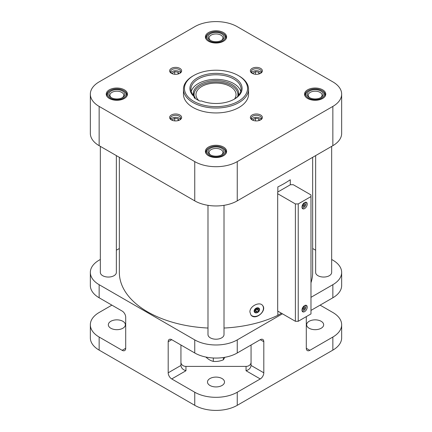 <?xml version="1.0" encoding="UTF-8"?>
<svg xmlns="http://www.w3.org/2000/svg" width="432" height="432" viewBox="0 0 432 432"><rect width="100%" height="100%" fill="white"/><g stroke="black" fill="none" stroke-linecap="round" stroke-linejoin="round"><path stroke-width="0.65" d="M293.269 184.718L290.434 184.718L277.684 192.078L277.684 193.714L295.391 203.936L298.226 203.936L310.975 196.576L310.975 194.94L293.269 184.718M310.975 196.576L310.975 313.929L298.226 321.289L295.391 321.289L277.684 311.067L277.684 193.714M277.846 311.159L277.846 315.311L281.443 313.238M290.277 184.81L290.277 179.739A96.655 55.804 0 0 1 277.846 186.916L277.846 191.986M310.975 282.787A96.655 55.804 0 0 0 312.655 272.43L312.655 157.334M119.345 157.334L119.345 272.43A96.655 55.804 0 0 0 207.986 328.039M224.014 328.039A96.655 55.804 0 0 0 277.846 315.311M249.917 312.007L250.911 314.933C255.296 321.111 267.349 310.63 262.602 305.494C259.708 301.234 249.588 306.164 249.917 312.007M198.817 100.586A20.034 11.567 180 0 1 195.966 94.64A20.034 11.567 180 0 1 208.332 83.954A20.034 11.567 180 0 1 230.164 86.459A20.034 11.567 180 0 1 236.034 94.64A20.034 11.567 180 0 1 234.56 98.987M194.4 96.876A26.093 15.066 180 0 1 200.027 76.513A26.093 15.066 180 0 1 235.58 78.467A26.093 15.066 180 0 1 234.452 99.074A26.093 15.066 180 0 1 201.361 100.894A2.003 1.156 0 0 1 199.001 100.688L194.751 98.237A2.003 1.156 0 0 1 194.168 97.421A2.003 1.156 0 0 1 194.4 96.876L195.075 97.232L195.075 98.42A21.924 12.658 180 0 1 195.075 98.415M195.075 97.232A25.088 14.483 180 0 1 190.912 89.24A25.088 14.483 180 0 1 216 74.758A25.088 14.483 180 0 1 241.088 89.24A25.088 14.483 180 0 1 234.09 99.279M191.225 91.53A25.088 14.483 180 0 1 216 79.337A25.088 14.483 180 0 1 240.775 91.53M100.337 259.47L99.144 260.161A30.046 17.35 0 0 0 90.342 272.43L90.342 285.514A30.046 17.35 0 0 0 99.144 297.778L122.159 311.067A5.006 2.889 -120 0 1 125.701 317.201L125.701 348.278A5.006 2.889 -120 0 1 124.664 350.573A5.006 2.889 -120 0 1 122.159 350.325L125.701 348.278M310.975 310.414L332.856 297.778A30.046 17.35 0 0 0 341.658 285.514L341.658 272.43A30.046 17.35 0 0 0 332.856 260.161L331.663 259.47M309.134 328.244A8.516 4.914 0 0 0 318.411 329.308A8.516 4.914 0 0 0 323.665 324.767A8.516 4.914 0 0 0 315.149 319.853A8.516 4.914 0 0 0 306.639 324.767A8.516 4.914 0 0 0 309.134 328.244M309.841 350.325L306.299 348.278A5.006 2.889 120 0 0 307.336 350.573A5.006 2.889 120 0 0 309.841 350.325L332.856 337.036A30.046 17.35 0 0 0 341.658 324.767A30.046 17.35 0 0 0 332.856 312.498L320.107 305.138M306.299 348.278L306.299 317.201A5.006 2.889 120 0 1 306.337 316.607M251.057 345.006L251.057 365.45C250.754 367.999 249.086 369.765 246.046 370.737L246.046 366.401L185.954 366.401A5.006 4.088 0 0 1 180.943 362.313M263.806 372.811A5.006 2.889 120 0 1 260.264 378.945L237.249 392.234A30.046 17.35 0 0 1 194.751 392.234L171.736 378.945A5.006 2.889 -120 0 1 168.194 372.811L168.194 341.734L171.736 339.692L194.751 352.982A30.046 17.35 0 0 0 237.249 352.982L260.264 339.692A5.006 2.889 120 0 1 262.769 339.444A5.006 2.889 120 0 1 263.806 341.734L263.806 372.811L251.057 365.45M209.979 385.49A8.516 4.914 0 0 0 219.256 386.554A8.516 4.914 0 0 0 224.516 382.012A8.516 4.914 0 0 0 216 377.098A8.516 4.914 0 0 0 207.484 382.012A8.516 4.914 0 0 0 209.979 385.49M171.736 378.945L185.954 370.737C182.914 369.765 181.246 367.999 180.943 365.45L180.943 345.006M110.83 328.244A8.516 4.914 0 0 0 120.107 329.308A8.516 4.914 0 0 0 125.361 324.767A8.516 4.914 0 0 0 116.851 319.853A8.516 4.914 0 0 0 108.335 324.767A8.516 4.914 0 0 0 110.83 328.244M111.893 305.138L99.144 312.498A30.046 17.35 0 0 0 90.342 324.767A30.046 17.35 0 0 0 99.144 337.036L122.159 350.325M171.736 339.692A5.006 2.889 -120 0 0 169.231 339.444A5.006 2.889 -120 0 0 168.194 341.734M90.342 324.767L90.342 337.851A30.046 17.35 0 0 0 99.144 350.12L194.751 405.319A30.046 17.35 0 0 0 237.249 405.319L332.856 350.12A30.046 17.35 0 0 0 341.658 337.851L341.658 324.767M315.641 250.22L312.655 248.497M119.345 248.497L116.359 250.22M90.342 272.43A30.046 17.35 0 0 0 99.144 284.693L194.751 339.898A30.046 17.35 0 0 0 237.249 339.898L282.431 313.81M310.975 297.329L332.856 284.693A30.046 17.35 0 0 0 341.658 272.43M315.641 155.612L315.641 272.43A8.014 4.628 0 0 0 317.984 275.697A8.014 4.628 0 0 0 326.716 276.701A8.014 4.628 0 0 0 331.663 272.43L331.663 146.356M100.337 146.356L100.337 272.43A8.014 4.628 0 0 0 102.681 275.697A8.014 4.628 0 0 0 111.413 276.701A8.014 4.628 0 0 0 116.359 272.43L116.359 155.612M207.986 205.324L207.986 334.579A8.014 4.628 0 0 0 210.335 337.851A8.014 4.628 0 0 0 219.067 338.855A8.014 4.628 0 0 0 224.014 334.579L224.014 205.324M251.057 362.313A5.006 4.088 0 0 1 246.046 366.401M332.856 81.88L237.249 26.681A30.046 17.35 0 0 0 194.751 26.681L99.144 81.88A30.046 17.35 0 0 0 90.342 94.149A30.046 17.35 0 0 0 99.144 106.412L194.751 161.617A30.046 17.35 0 0 0 237.249 161.617L332.856 106.412A30.046 17.35 0 0 0 341.658 94.149A30.046 17.35 0 0 0 332.856 81.88M90.342 94.149L90.342 133.402A30.046 17.35 0 0 0 99.144 145.67L194.751 200.869A30.046 17.35 0 0 0 237.249 200.869L332.856 145.67A30.046 17.35 0 0 0 341.658 133.402L341.658 94.149M208.494 41.24A10.616 6.129 0 0 0 225.693 39.404A10.616 6.129 0 0 0 216 30.775A10.616 6.129 0 0 0 206.307 39.404A10.616 6.129 0 0 0 208.494 41.24M307.643 98.485A10.616 6.129 0 0 0 324.842 96.649A10.616 6.129 0 0 0 315.149 88.02A10.616 6.129 0 0 0 305.462 96.649A10.616 6.129 0 0 0 307.643 98.485M109.339 98.485A10.616 6.129 0 0 0 126.538 96.649A10.616 6.129 0 0 0 116.851 88.02A10.616 6.129 0 0 0 107.158 96.649A10.616 6.129 0 0 0 109.339 98.485M208.494 155.725A10.616 6.129 0 0 0 225.693 153.895A10.616 6.129 0 0 0 216 145.265A10.616 6.129 0 0 0 206.307 153.895A10.616 6.129 0 0 0 208.494 155.725M179.879 115.004A6.01 3.472 180 0 1 179.879 119.907A6.01 3.472 180 0 1 171.38 119.907A6.01 3.472 180 0 1 171.38 115.004A6.01 3.472 180 0 1 179.879 115.004M260.62 68.386A6.01 3.472 180 0 1 260.62 73.294A6.01 3.472 180 0 1 252.121 73.294A6.01 3.472 180 0 1 252.121 68.386A6.01 3.472 180 0 1 260.62 68.386M179.879 68.386A6.01 3.472 180 0 1 179.879 73.294A6.01 3.472 180 0 1 171.38 73.294A6.01 3.472 180 0 1 171.38 68.386A6.01 3.472 180 0 1 179.879 68.386M260.62 115.004A6.01 3.472 180 0 1 260.62 119.907A6.01 3.472 180 0 1 252.121 119.907A6.01 3.472 180 0 1 252.121 115.004A6.01 3.472 180 0 1 260.62 115.004M239.02 75.951L238.307 75.546L239.015 75.951A32.551 18.792 180 0 1 239.02 75.951A32.551 18.792 180 0 1 248.551 89.24L248.551 94.149A32.551 18.792 180 0 1 216 112.941A32.551 18.792 180 0 1 183.449 94.149L183.449 89.24A32.551 18.792 180 0 1 192.98 75.951L193.693 75.546A31.552 18.214 180 0 1 238.307 75.546L238.307 75.546A31.552 18.214 180 0 1 238.307 101.304A31.552 18.214 180 0 1 193.693 101.304A31.552 18.214 180 0 1 193.693 75.546M248.551 89.24A32.551 18.792 180 0 1 216 108.032A32.551 18.792 180 0 1 183.449 89.24M194.324 96.536A21.924 12.658 180 0 1 194.594 91.903A21.924 12.658 180 0 1 209.86 82.49A21.924 12.658 180 0 1 231.503 85.687A21.924 12.658 180 0 1 237.406 91.903A21.924 12.658 180 0 1 237.676 96.536M237.406 91.903L238.005 93.463A22.534 13.009 180 0 1 238.507 95.639M193.493 95.639A22.534 13.009 180 0 1 193.995 93.463L194.594 91.903M193.396 95.526A22.799 13.165 180 0 1 193.244 94.635A22.799 13.165 180 0 1 206.626 81.821A22.799 13.165 180 0 1 232.119 84.515A22.799 13.165 180 0 1 238.756 94.635A22.799 13.165 180 0 1 238.604 95.526M262.548 305.429A7.511 5.557 -38.9 0 1 260.129 314.388A7.511 5.557 -38.9 0 1 250.857 314.863M295.391 321.289L295.391 203.936M298.226 321.289L298.226 203.936M304.598 311.639A3.704 2.138 -60 0 1 302.746 311.823A3.704 2.138 -60 0 1 302.746 307.546A3.704 2.138 -60 0 1 306.45 305.408A3.704 2.138 -60 0 1 307.022 308.372A3.704 2.138 -60 0 1 304.598 311.639M304.598 208.597A3.704 2.138 -60 0 1 302.746 208.78A3.704 2.138 -60 0 1 302.746 204.503A3.704 2.138 -60 0 1 306.45 202.365A3.704 2.138 -60 0 1 307.022 205.335A3.704 2.138 -60 0 1 304.598 208.597M223.36 357.534L223.36 359.824C220.018 361.201 216.664 361.719 213.305 361.379C210.854 360.823 208.397 359.408 205.945 357.129L205.945 357.059M224.834 357.296L223.36 359.824M213.305 357.993L213.305 361.379M303.61 207.689A3.505 2.025 -60 0 1 303.464 207.781A3.505 2.025 -60 0 1 302.168 208.105M305.581 202.203A3.505 2.025 -60 0 1 305.948 203.488A3.505 2.025 -60 0 1 305.942 203.656M305.116 202.306A3.105 1.793 -60 0 1 305.948 203.812A3.105 1.793 -60 0 1 303.75 207.619L303.464 207.781L303.75 207.619A3.105 1.793 -60 0 1 302.033 207.652M303.134 206.663L304.366 205.956L304.976 204.374L304.366 203.499L303.134 204.212L302.524 205.789L303.134 206.663M303.61 310.732A3.505 2.025 -60 0 1 303.464 310.824A3.505 2.025 -60 0 1 302.168 311.148M305.581 305.24A3.505 2.025 -60 0 1 305.948 306.531A3.505 2.025 -60 0 1 305.942 306.698M305.116 305.348A3.105 1.793 -60 0 1 305.948 306.855A3.105 1.793 -60 0 1 303.75 310.657L303.464 310.824L303.75 310.657A3.105 1.793 -60 0 1 302.033 310.694M303.134 309.706L304.366 308.999L304.976 307.417L304.366 306.542L303.134 307.249L302.524 308.831L303.134 309.706M303.912 306.801L304.976 307.417M302.605 308.621L303.161 308.302L303.691 306.931M303.161 308.302L304.366 308.999M303.912 203.758L304.976 204.374M302.605 205.578L303.161 205.259L303.691 203.888M303.161 205.259L304.366 205.956M252.482 120.101A5.06 2.921 180 0 1 251.311 118.228A5.06 2.921 180 0 1 254.432 115.528A5.06 2.921 180 0 1 259.945 116.165A5.06 2.921 180 0 1 261.43 118.228A5.06 2.921 180 0 1 260.253 120.101M251.613 119.232A5.06 2.921 180 0 1 259.945 118.168A5.06 2.921 180 0 1 261.122 119.232M259.556 120.398L258.822 118.822L255.469 118.303L253.017 119.718L253.363 120.458M171.747 73.489A5.06 2.921 180 0 1 170.57 71.615A5.06 2.921 180 0 1 173.696 68.915A5.06 2.921 180 0 1 179.21 69.552A5.06 2.921 180 0 1 180.689 71.615A5.06 2.921 180 0 1 179.518 73.489M170.878 72.619A5.06 2.921 180 0 1 179.21 71.555A5.06 2.921 180 0 1 180.387 72.619M178.816 73.786L178.087 72.203L174.733 71.685L172.282 73.105L172.622 73.845M252.482 73.489A5.06 2.921 180 0 1 251.311 71.615A5.06 2.921 180 0 1 254.432 68.915A5.06 2.921 180 0 1 259.945 69.552A5.06 2.921 180 0 1 261.43 71.615A5.06 2.921 180 0 1 260.253 73.489M251.613 72.619A5.06 2.921 180 0 1 259.945 71.555A5.06 2.921 180 0 1 261.122 72.619M259.556 73.786L258.822 72.203L255.469 71.685L253.017 73.105L253.363 73.845M171.747 120.101A5.06 2.921 180 0 1 170.57 118.228A5.06 2.921 180 0 1 173.696 115.528A5.06 2.921 180 0 1 179.21 116.165A5.06 2.921 180 0 1 180.689 118.228A5.06 2.921 180 0 1 179.518 120.101M170.878 119.232A5.06 2.921 180 0 1 179.21 118.168A5.06 2.921 180 0 1 180.387 119.232M178.816 120.398L178.087 118.822L174.733 118.303L172.282 119.718L172.622 120.458M258.822 74.007L258.822 72.203M255.469 74.272L255.469 71.685M178.087 120.62L178.087 118.822M174.733 120.884L174.733 118.303M258.822 120.62L258.822 118.822M255.469 120.884L255.469 118.303M178.087 74.007L178.087 72.203M174.733 74.272L174.733 71.685M206.577 154.219A10.066 5.81 180 0 1 208.883 148.063L209.412 147.755A9.315 5.378 180 0 1 222.588 147.755L222.588 147.755A9.315 5.378 180 0 1 222.588 155.358A9.315 5.378 180 0 1 209.412 155.358A9.315 5.378 180 0 1 209.412 147.755M223.117 148.063L222.588 147.755L223.117 148.063A10.066 5.81 180 0 1 225.423 154.219M221.665 148.284A8.014 4.628 180 0 1 221.665 154.829A8.014 4.628 180 0 1 210.335 154.829A8.014 4.628 180 0 1 210.335 148.284A8.014 4.628 180 0 1 221.665 148.284M210.746 155.05A6.928 4.001 180 0 1 209.072 152.442A6.928 4.001 180 0 1 213.349 148.748A6.928 4.001 180 0 1 220.898 149.612A6.928 4.001 180 0 1 222.928 152.442A6.928 4.001 180 0 1 221.254 155.05M107.428 96.973A10.066 5.81 180 0 1 109.728 90.817L110.263 90.509A9.315 5.378 180 0 1 123.433 90.509L123.433 90.509A9.315 5.378 180 0 1 123.433 98.113A9.315 5.378 180 0 1 110.263 98.113A9.315 5.378 180 0 1 110.263 90.509M123.968 90.817L123.433 90.509L123.968 90.817A10.066 5.81 180 0 1 126.268 96.973M122.515 91.039A8.014 4.628 180 0 1 122.515 97.583A8.014 4.628 180 0 1 111.181 97.583A8.014 4.628 180 0 1 111.181 91.039A8.014 4.628 180 0 1 122.515 91.039M111.591 97.805A6.928 4.001 180 0 1 109.917 95.197A6.928 4.001 180 0 1 114.194 91.503A6.928 4.001 180 0 1 121.748 92.367A6.928 4.001 180 0 1 123.779 95.197A6.928 4.001 180 0 1 122.105 97.805M305.732 96.973A10.066 5.81 180 0 1 308.032 90.817L308.567 90.509A9.315 5.378 180 0 1 321.737 90.509L321.737 90.509A9.315 5.378 180 0 1 321.737 98.113A9.315 5.378 180 0 1 308.567 98.113A9.315 5.378 180 0 1 308.567 90.509M322.272 90.817L321.737 90.509L322.272 90.817A10.066 5.81 180 0 1 324.572 96.973M320.819 91.039A8.014 4.628 180 0 1 320.819 97.583A8.014 4.628 180 0 1 309.485 97.583A8.014 4.628 180 0 1 309.485 91.039A8.014 4.628 180 0 1 320.819 91.039M309.895 97.805A6.928 4.001 180 0 1 308.221 95.197A6.928 4.001 180 0 1 312.498 91.503A6.928 4.001 180 0 1 320.053 92.367A6.928 4.001 180 0 1 322.083 95.197A6.928 4.001 180 0 1 320.409 97.805M206.577 39.728A10.066 5.81 180 0 1 208.883 33.572L209.412 33.264A9.315 5.378 180 0 1 222.588 33.264L222.588 33.264A9.315 5.378 180 0 1 222.588 40.867A9.315 5.378 180 0 1 209.412 40.867A9.315 5.378 180 0 1 209.412 33.264M223.117 33.572L222.588 33.264L223.117 33.572A10.066 5.81 180 0 1 225.423 39.728M221.665 33.793A8.014 4.628 180 0 1 221.665 40.338A8.014 4.628 180 0 1 210.335 40.338A8.014 4.628 180 0 1 210.335 33.793A8.014 4.628 180 0 1 221.665 33.793M210.746 40.559A6.928 4.001 180 0 1 209.072 37.951A6.928 4.001 180 0 1 213.349 34.258A6.928 4.001 180 0 1 220.898 35.122A6.928 4.001 180 0 1 222.928 37.951A6.928 4.001 180 0 1 221.254 40.559M259.367 309.965A2.543 1.885 -38.9 0 1 255.906 312.698A2.543 1.885 -38.9 0 1 255.906 309.101A2.543 1.885 -38.9 0 1 259.367 309.965M258.422 309.512L257.062 309.172L255.695 310.246L255.695 311.661L257.062 312.007L258.422 310.932L258.422 309.512M259.589 309.614A3.002 2.225 -38.9 0 1 257.591 312.514A3.002 2.225 -38.9 0 1 254.529 312.233A3.002 2.225 -38.9 0 1 255.469 308.615A3.002 2.225 -38.9 0 1 259.2 308.459A3.002 2.225 -38.9 0 1 259.589 309.614M257.024 309.199L258.422 310.932M255.695 310.316L257.062 312.007M194.751 98.237L194.751 97.054M263.806 341.734L260.264 339.692M260.264 378.945L246.046 370.737M185.954 370.737L185.954 366.401M168.194 372.811L180.943 365.45M99.144 337.036L99.144 350.12M194.751 392.234L194.751 405.319M237.249 392.234L237.249 405.319M332.856 337.036L332.856 350.12M99.144 284.693L99.144 297.778M194.751 339.898L194.751 352.982M237.249 339.898L237.249 352.982M332.856 284.693L332.856 297.778M99.144 106.412L99.144 145.67M194.751 161.617L194.751 200.869M237.249 161.617L237.249 200.869M332.856 106.412L332.856 145.67M305.948 203.812L305.948 203.488M305.948 306.855L305.948 306.531"/></g></svg>
